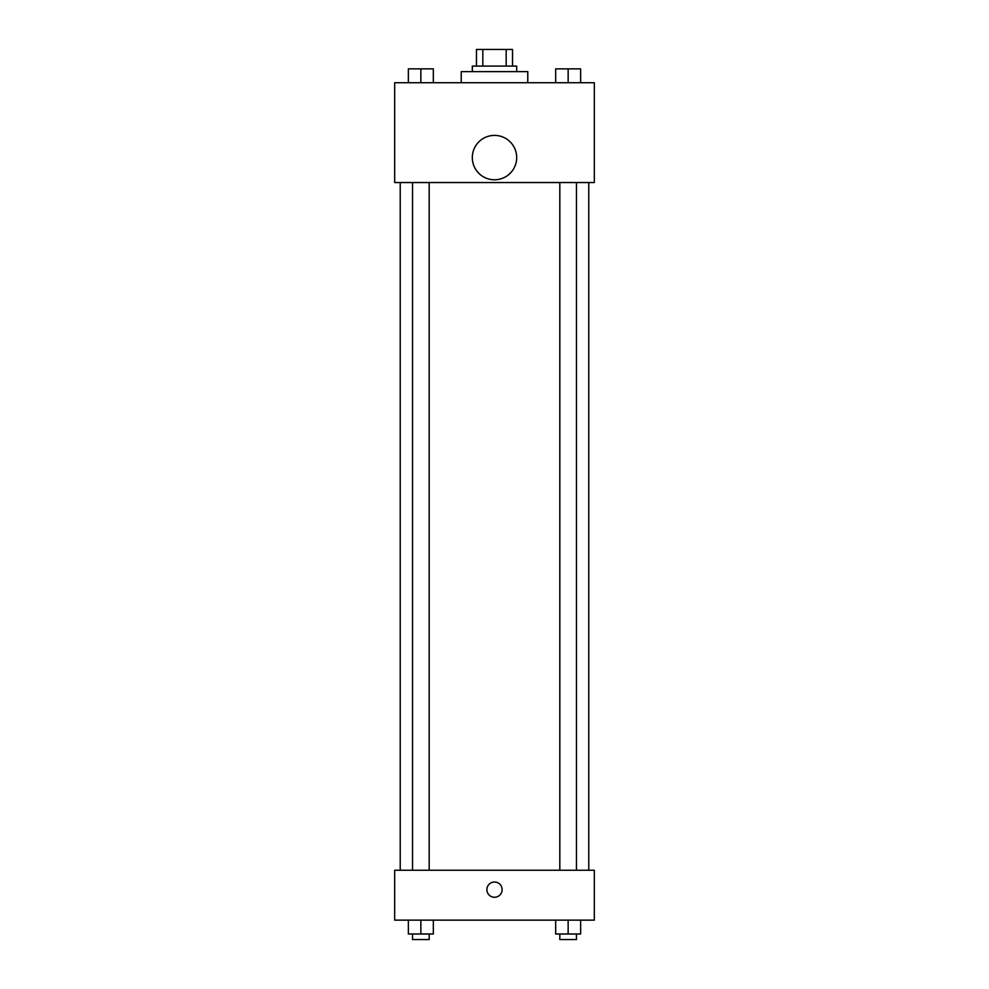 <?xml version="1.0" encoding="UTF-8"?>
<svg xmlns="http://www.w3.org/2000/svg" width="989" height="989" viewBox="0 0 989 989"><rect width="100%" height="100%" fill="white"/><g stroke="black" fill="none" stroke-linecap="round" stroke-linejoin="round"><path stroke-width="1.48" d="M482.83 66.09L482.83 49.45L476.475 49.45L476.475 66.09L476.475 49.45M482.83 49.45L512.525 49.45L512.525 66.09M506.17 66.09L506.17 49.45M472.322 71.628L472.322 66.09L516.678 66.09L516.678 71.628M527.78 82.73L527.78 71.628L461.22 71.628L461.22 82.73M394.673 82.73L594.327 82.73L594.327 182.545L394.673 182.545L394.673 82.73M494.5 179.775A22.178 22.178 0 0 1 475.289 146.496A22.178 22.178 0 0 1 513.711 146.496A22.178 22.178 0 0 1 494.5 179.775M394.673 870.233L594.327 870.233L594.327 920.141L394.673 920.141L394.673 870.233M494.5 897.258A7.628 7.628 0 0 1 487.898 885.823A7.628 7.628 0 0 1 501.102 885.823A7.628 7.628 0 0 1 494.5 897.258M555.67 920.141L555.67 933.999L580.63 933.999L580.63 920.141L580.63 933.999M568.143 933.999L568.143 920.141M576.463 933.999L576.463 939.55L559.823 939.55L559.823 933.999M408.37 920.141L408.37 933.999L433.33 933.999L433.33 920.141L433.33 933.999M420.857 933.999L420.857 920.141M429.177 933.999L429.177 939.55L412.537 939.55L412.537 933.999M555.67 82.73L555.67 68.859L580.63 68.859L580.63 82.73L580.63 68.859M568.143 82.73L568.143 68.859M576.463 68.859L559.823 68.859M408.37 82.73L408.37 68.859L433.33 68.859L433.33 82.73L433.33 68.859M420.857 82.73L420.857 68.859M429.177 68.859L412.537 68.859M588.776 870.233L588.776 182.545M400.224 870.233L400.224 182.545M559.823 182.545L559.823 870.233M576.463 182.545L576.463 870.233M429.177 870.233L429.177 182.545M412.537 870.233L412.537 182.545"/></g></svg>
